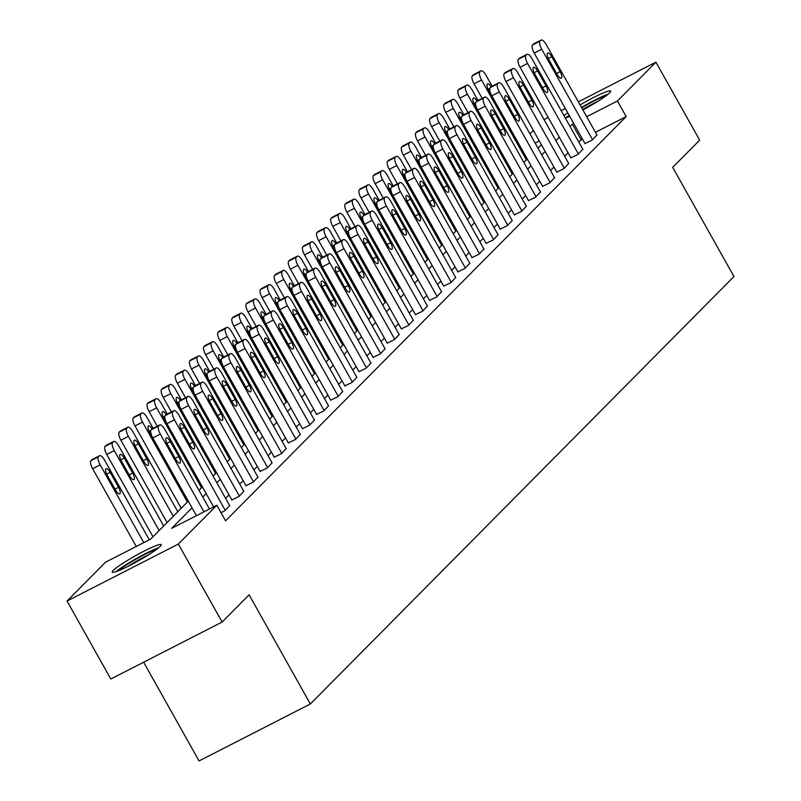<?xml version="1.0" encoding="UTF-8"?>
<svg xmlns="http://www.w3.org/2000/svg" width="801" height="801" viewBox="0 0 801 801"><rect width="100%" height="100%" fill="white"/><g stroke="black" fill="none" stroke-linecap="round" stroke-linejoin="round"><path stroke-width="1.2" d="M580.094 104.931A28.055 2.934 150.7 0 1 610.692 91.064A28.055 2.934 150.7 0 1 609.691 92.786A28.055 2.934 150.7 0 1 582.908 109.957M569.751 116.395A28.055 2.934 150.7 0 1 565.356 118.097M160.2 546.382A28.055 2.934 150.7 0 1 133.877 563.313A28.055 2.934 150.7 0 1 112.27 572.114A28.055 2.934 150.7 0 1 113.271 570.402A28.055 2.934 150.7 0 1 139.594 553.471A28.055 2.934 150.7 0 1 161.201 544.66A28.055 2.934 150.7 0 1 160.2 546.382M143.639 662.207L199.049 760.95L310.357 703.979L733.956 276.515L672.69 167.349L699.673 140.125L655.919 62.148L617.431 100.986L586.702 116.716M310.357 703.979L249.101 594.813L222.117 622.047L110.798 679.018L67.044 601.04L105.532 562.202L150.658 539.103L188.275 501.146M529.962 133.887L533.386 130.443M544.089 119.639L548.134 117.306M192.03 507.824L171.714 528.33L216.841 505.231L225.592 520.83L626.192 116.576L595.453 132.305M582.417 138.974L578.763 141.997M568.049 152.801L564.635 156.245M553.932 167.049L550.507 170.503M539.804 181.306L536.38 184.761M525.676 195.564L522.262 199.008M511.549 209.822L508.134 213.266M497.421 224.07L494.007 227.524M483.293 238.328L479.879 241.772M469.176 252.585L465.751 256.03M455.048 266.833L451.624 270.287M440.92 281.091L437.506 284.545M426.793 295.349L423.379 298.793M412.665 309.607L409.251 313.051M398.538 323.854L395.123 327.309M384.42 338.112L380.996 341.556M370.292 352.37L366.868 355.814M356.165 366.618L352.75 370.072M342.037 380.875L338.623 384.32M327.909 395.133L324.495 398.578M313.782 409.381L310.367 412.835M299.664 423.639L296.24 427.093M285.536 437.897L282.122 441.341M271.409 452.154L267.995 455.599M257.281 466.402L253.867 469.857M243.154 480.66L239.739 484.104M229.036 494.918L225.612 498.362M221.036 512.71L224.791 510.788L229.667 505.591M231.849 499.934L238.918 496.54L243.794 491.333M245.967 485.676L253.036 482.282L257.922 477.086M260.095 471.419L267.164 468.024L272.05 462.828M274.222 457.161L281.291 453.777L286.177 448.57M288.35 442.913L295.419 439.519L300.295 434.312M302.478 428.655L309.546 425.261L314.423 420.064M316.605 414.397L323.674 411.003L328.55 405.807M330.723 400.15L337.792 396.755L342.678 391.549M344.851 385.892L351.919 382.498L356.805 377.301M358.978 371.634L366.047 368.24L370.933 363.043M373.106 357.376L380.175 353.992L385.051 348.785M387.233 343.128L394.302 339.734L399.178 334.538M401.361 328.871L408.42 325.476L413.306 320.28M415.479 314.613L422.548 311.229L427.434 306.022M429.606 300.365L436.675 296.971L441.561 291.764M443.734 286.107L450.803 282.713L455.689 277.516M457.862 271.849L464.93 268.455L469.807 263.259M471.989 257.602L479.058 254.207L483.934 249.001M486.107 243.344L493.176 239.95L498.062 234.753M500.235 229.086L507.303 225.692L512.189 220.495M514.362 214.828L521.431 211.444L526.317 206.237M528.49 200.58L535.559 197.186L540.445 191.99M542.617 186.323L549.686 182.928L554.562 177.732M556.745 172.065L563.814 168.681L568.69 163.474M570.863 157.817L577.932 154.423L582.818 149.216M584.99 143.559L592.059 140.165L596.945 134.969M222.117 622.047L178.353 544.069L67.044 601.04M561.171 110.638L565.326 108.515M578.352 101.847L655.919 62.148M626.192 116.576L617.431 100.986M216.841 505.231L178.353 544.069M563.994 115.674A28.055 2.934 150.7 0 1 567.739 112.811M573.666 123.384L570.012 126.398M559.298 137.201L555.884 140.656M545.171 151.459L541.756 154.903M531.053 165.717L527.629 169.161M516.925 179.965L513.501 183.419M502.798 194.222L499.383 197.667M488.67 208.48L485.256 211.925M474.542 222.728L471.128 226.182M460.425 236.986L457.001 240.44M446.297 251.244L442.873 254.688M432.17 265.501L428.755 268.946M418.042 279.749L414.628 283.204M403.914 294.007L400.5 297.451M389.787 308.265L386.372 311.709M375.669 322.513L372.245 325.967M361.541 336.77L358.117 340.215M347.414 351.028L343.999 354.473M333.286 365.276L329.872 368.73M319.158 379.534L315.744 382.988M305.031 393.792L301.617 397.236M290.913 408.049L287.489 411.494M276.786 422.297L273.361 425.752M262.658 436.555L259.244 439.999M248.53 450.813L245.116 454.257M234.403 465.061L230.988 468.515M220.275 479.318L216.861 482.763M206.157 493.576L202.733 497.02M539.293 140.976L535.138 143.099M198.988 490.332L202.403 486.888M213.106 476.084L216.53 472.63M227.234 461.827L230.658 458.382M241.361 447.569L244.776 444.124M255.489 433.321L258.903 429.867M269.617 419.063L273.031 415.609M283.744 404.805L287.159 401.361M297.862 390.548L301.286 387.103M311.99 376.3L315.404 372.845M326.117 362.042L329.531 358.598M340.245 347.784L343.659 344.34M354.372 333.536L357.787 330.082M368.49 319.279L371.914 315.824M382.618 305.021L386.042 301.576M396.745 290.773L400.16 287.319M410.873 276.515L414.287 273.061M425.001 262.257L428.415 258.813M439.128 248L442.542 244.555M453.246 233.752L456.67 230.298M467.373 219.494L470.798 216.05M481.501 205.236L484.915 201.792M495.629 190.988L499.043 187.534M509.756 176.731L513.171 173.276M523.884 162.473L527.298 159.029M538.002 148.215L541.426 144.771M581.065 139.674L572.304 124.075M203.955 511.829L160.32 434.072A7.189 2.463 62.9 0 1 158.628 426.012L159.539 425.091A7.189 2.463 62.9 0 1 159.759 424.93A7.189 2.463 62.9 0 1 164.846 429.506L209.461 509.005M152.5 428.695A7.189 2.463 -117.1 0 0 152.24 428.775A7.189 2.463 -117.1 0 0 152.02 428.946L151.109 429.857A7.189 2.463 -117.1 0 0 152.801 437.927L196.435 515.674M167.439 444.485A5.757 1.972 -117.1 0 1 166.268 437.897A5.757 1.972 -117.1 0 1 170.333 441.561L178.733 456.53A5.757 1.972 -117.1 0 1 179.905 463.108A5.757 1.972 -117.1 0 1 175.84 459.454L167.439 444.485M143.79 542.617L100.155 464.87A7.189 2.463 62.9 0 1 98.463 456.8L99.364 455.889A7.189 2.463 62.9 0 1 99.594 455.719A7.189 2.463 62.9 0 1 104.681 460.295L149.296 539.804M136.26 546.472L92.636 468.715A7.189 2.463 -117.1 0 1 90.944 460.655L91.845 459.734A7.189 2.463 -117.1 0 1 92.075 459.574A7.189 2.463 -117.1 0 1 92.335 459.484M107.264 475.273L115.674 490.242A5.757 1.972 62.9 0 0 119.739 493.907A5.757 1.972 62.9 0 0 118.568 487.318L110.168 472.35A5.757 1.972 62.9 0 0 106.092 468.685A5.757 1.972 62.9 0 0 107.264 475.273M118.348 570.783A24.28 2.543 150.7 0 1 133.276 560.74A24.28 2.543 150.7 0 1 156.896 549.156M148.475 554.843A22.478 2.353 -29.3 0 0 134.508 562.312A22.478 2.353 -29.3 0 0 127.589 566.567M158.718 547.714A27.875 2.924 -29.3 0 0 132.555 560.72A27.875 2.924 -29.3 0 0 116.165 571.594M608.219 94.117A27.875 2.924 -29.3 0 0 581.496 107.444M569.151 115.334A27.875 2.924 -29.3 0 0 565.656 117.997M567.839 117.186A24.28 2.543 150.7 0 1 569.441 115.855M581.686 107.785A24.28 2.543 150.7 0 1 606.387 95.559M597.977 101.246A22.478 2.353 -29.3 0 0 582.657 109.507M225.241 510.337L174.448 419.824A7.189 2.463 62.9 0 1 172.756 411.754L173.667 410.843A7.189 2.463 62.9 0 1 173.887 410.673A7.189 2.463 62.9 0 1 178.973 415.248L229.767 505.761M166.628 414.437A7.189 2.463 -117.1 0 0 166.368 414.528A7.189 2.463 -117.1 0 0 166.137 414.688L165.236 415.599A7.189 2.463 -117.1 0 0 166.928 423.669L213.617 506.883M181.567 430.227A5.757 1.972 -117.1 0 1 180.385 423.639A5.757 1.972 -117.1 0 1 184.46 427.303L192.861 442.272A5.757 1.972 -117.1 0 1 194.032 448.86A5.757 1.972 -117.1 0 1 189.967 445.196L181.567 430.227M239.369 496.079L188.575 405.566A7.189 2.463 62.9 0 1 186.883 397.496L187.784 396.585A7.189 2.463 62.9 0 1 188.015 396.425A7.189 2.463 62.9 0 1 193.101 401.001L243.894 491.514M180.756 400.19A7.189 2.463 -117.1 0 0 180.495 400.27A7.189 2.463 -117.1 0 0 180.265 400.43L179.364 401.351A7.189 2.463 -117.1 0 0 181.046 409.411L231.94 500.104M195.684 415.969A5.757 1.972 -117.1 0 1 194.513 409.391A5.757 1.972 -117.1 0 1 198.588 413.046L206.988 428.014A5.757 1.972 -117.1 0 1 208.16 434.603A5.757 1.972 -117.1 0 1 204.085 430.938L195.684 415.969M159.139 530.552L114.283 450.613A7.189 2.463 62.9 0 1 112.591 442.553L113.492 441.631A7.189 2.463 62.9 0 1 113.722 441.471A7.189 2.463 62.9 0 1 118.808 446.047L163.664 525.977M152.951 536.79L106.753 454.467A7.189 2.463 -117.1 0 1 105.071 446.397L105.972 445.486A7.189 2.463 -117.1 0 1 106.193 445.316A7.189 2.463 -117.1 0 1 106.463 445.236M121.392 461.016L129.792 475.994A5.757 1.972 62.9 0 0 133.867 479.649A5.757 1.972 62.9 0 0 132.696 473.071L124.295 458.092A5.757 1.972 62.9 0 0 120.22 454.437A5.757 1.972 62.9 0 0 121.392 461.016M173.256 516.295L128.4 436.355A7.189 2.463 62.9 0 1 126.718 428.295L127.619 427.384A7.189 2.463 62.9 0 1 127.84 427.213A7.189 2.463 62.9 0 1 132.936 431.789L177.792 511.729M167.079 522.532L120.881 440.21A7.189 2.463 -117.1 0 1 119.189 432.139L120.1 431.228A7.189 2.463 -117.1 0 1 120.32 431.068A7.189 2.463 -117.1 0 1 120.591 430.978M135.519 446.768L143.92 461.736A5.757 1.972 62.9 0 0 147.995 465.401A5.757 1.972 62.9 0 0 146.823 458.813L138.413 443.844A5.757 1.972 62.9 0 0 134.348 440.18A5.757 1.972 62.9 0 0 135.519 446.768M253.496 481.822L202.693 391.309A7.189 2.463 62.9 0 1 201.011 383.248L201.912 382.327A7.189 2.463 62.9 0 1 202.132 382.167A7.189 2.463 62.9 0 1 207.229 386.743L258.022 477.256M194.883 385.932A7.189 2.463 -117.1 0 0 194.613 386.012A7.189 2.463 -117.1 0 0 194.393 386.182L193.492 387.093A7.189 2.463 -117.1 0 0 195.174 395.163L246.067 485.847M209.812 401.712A5.757 1.972 -117.1 0 1 208.64 395.133A5.757 1.972 -117.1 0 1 212.716 398.788L221.116 413.767A5.757 1.972 -117.1 0 1 222.288 420.345A5.757 1.972 -117.1 0 1 218.212 416.69L209.812 401.712M267.614 467.574L216.821 377.051A7.189 2.463 62.9 0 1 215.139 368.991L216.04 368.08A7.189 2.463 62.9 0 1 216.26 367.909A7.189 2.463 62.9 0 1 221.346 372.485L272.15 462.998M209.011 371.674A7.189 2.463 -117.1 0 0 208.741 371.764A7.189 2.463 -117.1 0 0 208.52 371.924L207.609 372.835A7.189 2.463 -117.1 0 0 209.301 380.906L260.195 471.599M223.94 387.464A5.757 1.972 -117.1 0 1 222.768 380.875A5.757 1.972 -117.1 0 1 226.833 384.54L235.244 399.509A5.757 1.972 -117.1 0 1 236.415 406.097A5.757 1.972 -117.1 0 1 232.34 402.432L223.94 387.464M281.742 453.316L230.948 362.803A7.189 2.463 62.9 0 1 229.256 354.733L230.167 353.822A7.189 2.463 62.9 0 1 230.388 353.652A7.189 2.463 62.9 0 1 235.474 358.227L286.267 448.75M223.129 357.416A7.189 2.463 -117.1 0 0 222.868 357.506A7.189 2.463 -117.1 0 0 222.648 357.667L221.737 358.588A7.189 2.463 -117.1 0 0 223.429 366.648L274.322 457.341M238.067 373.206A5.757 1.972 -117.1 0 1 236.896 366.618A5.757 1.972 -117.1 0 1 240.961 370.282L249.361 385.251A5.757 1.972 -117.1 0 1 250.533 391.839A5.757 1.972 -117.1 0 1 246.468 388.175L238.067 373.206M187.384 502.037L142.528 422.107A7.189 2.463 62.9 0 1 140.836 414.037L141.747 413.126A7.189 2.463 62.9 0 1 141.967 412.956A7.189 2.463 62.9 0 1 147.054 417.531L153.111 428.335M181.206 508.275L135.009 425.952A7.189 2.463 -117.1 0 1 133.316 417.892L134.228 416.971A7.189 2.463 -117.1 0 1 134.448 416.81A7.189 2.463 -117.1 0 1 134.708 416.72M152.11 428.855A5.757 1.972 62.9 0 0 148.475 425.922A5.757 1.972 62.9 0 0 149.647 432.51L158.047 447.479A5.757 1.972 62.9 0 0 158.999 448.981M201.512 487.779L156.656 407.849A7.189 2.463 62.9 0 1 154.963 399.779L155.875 398.868A7.189 2.463 62.9 0 1 156.095 398.708A7.189 2.463 62.9 0 1 161.181 403.283L167.239 414.077M157.276 426.202L149.136 411.694A7.189 2.463 -117.1 0 1 147.444 403.634L148.355 402.723A7.189 2.463 -117.1 0 1 148.575 402.553A7.189 2.463 -117.1 0 1 148.836 402.472M166.238 414.608A5.757 1.972 62.9 0 0 162.603 411.674A5.757 1.972 62.9 0 0 163.774 418.252L172.175 433.231A5.757 1.972 62.9 0 0 173.126 434.723M215.639 473.531L170.783 393.591A7.189 2.463 62.9 0 1 169.091 385.531L170.002 384.61A7.189 2.463 62.9 0 1 170.223 384.45A7.189 2.463 62.9 0 1 175.309 389.026L181.366 399.819M171.404 411.944L163.264 397.446A7.189 2.463 -117.1 0 1 161.572 389.376L162.473 388.465A7.189 2.463 -117.1 0 1 162.703 388.295A7.189 2.463 -117.1 0 1 162.963 388.215M180.365 400.35A5.757 1.972 62.9 0 0 176.721 397.416A5.757 1.972 62.9 0 0 177.902 404.004L186.303 418.973A5.757 1.972 62.9 0 0 187.254 420.465M295.869 439.058L245.076 348.545A7.189 2.463 62.9 0 1 243.384 340.475L244.295 339.564A7.189 2.463 62.9 0 1 244.515 339.404A7.189 2.463 62.9 0 1 249.602 343.979L300.395 434.492M237.256 343.168A7.189 2.463 -117.1 0 0 236.996 343.249A7.189 2.463 -117.1 0 0 236.766 343.419L235.864 344.33A7.189 2.463 -117.1 0 0 237.557 352.39L288.45 443.083M252.195 358.948A5.757 1.972 -117.1 0 1 251.023 352.37A5.757 1.972 -117.1 0 1 255.088 356.024L263.489 371.003A5.757 1.972 -117.1 0 1 264.66 377.581A5.757 1.972 -117.1 0 1 260.595 373.927L252.195 358.948M229.767 459.273L184.911 379.344A7.189 2.463 62.9 0 1 183.219 371.274L184.12 370.362A7.189 2.463 62.9 0 1 184.35 370.192A7.189 2.463 62.9 0 1 189.436 374.768L195.494 385.561M185.522 397.696L177.381 383.188A7.189 2.463 -117.1 0 1 175.699 375.118L176.6 374.207A7.189 2.463 -117.1 0 1 176.831 374.047A7.189 2.463 -117.1 0 1 177.091 373.957M194.493 386.092A5.757 1.972 62.9 0 0 190.848 383.158A5.757 1.972 62.9 0 0 192.02 389.747L200.42 404.715A5.757 1.972 62.9 0 0 201.381 406.217M309.997 424.81L259.204 334.287A7.189 2.463 62.9 0 1 257.511 326.227L258.413 325.316A7.189 2.463 62.9 0 1 258.643 325.146A7.189 2.463 62.9 0 1 263.729 329.722L314.523 420.235M251.384 328.911A7.189 2.463 -117.1 0 0 251.124 328.991A7.189 2.463 -117.1 0 0 250.893 329.161L249.992 330.072A7.189 2.463 -117.1 0 0 251.684 338.142L302.578 428.825M266.322 344.7A5.757 1.972 -117.1 0 1 265.141 338.112A5.757 1.972 -117.1 0 1 269.216 341.777L277.617 356.745A5.757 1.972 -117.1 0 1 278.788 363.334A5.757 1.972 -117.1 0 1 274.723 359.669L266.322 344.7M243.894 445.016L199.028 365.086A7.189 2.463 62.9 0 1 197.346 357.016L198.248 356.105A7.189 2.463 62.9 0 1 198.468 355.944A7.189 2.463 62.9 0 1 203.564 360.52L209.622 371.314M199.649 383.439L191.509 368.931A7.189 2.463 -117.1 0 1 189.827 360.871L190.728 359.949A7.189 2.463 -117.1 0 1 190.948 359.789A7.189 2.463 -117.1 0 1 191.219 359.709M208.61 371.844A5.757 1.972 62.9 0 0 204.976 368.911A5.757 1.972 62.9 0 0 206.147 375.489L214.548 390.457A5.757 1.972 62.9 0 0 215.509 391.959M324.125 410.553L273.331 320.04A7.189 2.463 62.9 0 1 271.639 311.969L272.54 311.058A7.189 2.463 62.9 0 1 272.771 310.888A7.189 2.463 62.9 0 1 277.857 315.464L328.65 405.987M265.511 314.653A7.189 2.463 -117.1 0 0 265.241 314.743A7.189 2.463 -117.1 0 0 265.021 314.903L264.12 315.824A7.189 2.463 -117.1 0 0 265.802 323.884L316.695 414.578M280.44 330.443A5.757 1.972 -117.1 0 1 279.269 323.854A5.757 1.972 -117.1 0 1 283.344 327.519L291.744 342.488A5.757 1.972 -117.1 0 1 292.916 349.076A5.757 1.972 -117.1 0 1 288.841 345.411L280.44 330.443M258.012 430.768L213.156 350.828A7.189 2.463 62.9 0 1 211.474 342.768L212.375 341.847A7.189 2.463 62.9 0 1 212.595 341.687A7.189 2.463 62.9 0 1 217.682 346.262L223.749 357.056M213.777 369.181L205.637 354.683A7.189 2.463 -117.1 0 1 203.945 346.613L204.856 345.702A7.189 2.463 -117.1 0 1 205.076 345.531A7.189 2.463 -117.1 0 1 205.346 345.451M222.738 357.586A5.757 1.972 62.9 0 0 219.104 354.653A5.757 1.972 62.9 0 0 220.275 361.231L228.675 376.21A5.757 1.972 62.9 0 0 229.627 377.702M338.252 396.295L287.449 305.782A7.189 2.463 62.9 0 1 285.767 297.712L286.668 296.801A7.189 2.463 62.9 0 1 286.888 296.64A7.189 2.463 62.9 0 1 291.985 301.216L342.778 391.729M279.639 300.405A7.189 2.463 -117.1 0 0 279.369 300.485A7.189 2.463 -117.1 0 0 279.149 300.655L278.247 301.566A7.189 2.463 -117.1 0 0 279.929 309.627L330.823 400.32M294.568 316.185A5.757 1.972 -117.1 0 1 293.396 309.607A5.757 1.972 -117.1 0 1 297.471 313.261L305.872 328.23A5.757 1.972 -117.1 0 1 307.043 334.818A5.757 1.972 -117.1 0 1 302.968 331.163L294.568 316.185M272.14 416.51L227.284 336.57A7.189 2.463 62.9 0 1 225.592 328.51L226.503 327.599A7.189 2.463 62.9 0 1 226.723 327.429A7.189 2.463 62.9 0 1 231.809 332.004L237.867 342.798M227.905 354.933L219.764 340.425A7.189 2.463 -117.1 0 1 218.072 332.355L218.983 331.444A7.189 2.463 -117.1 0 1 219.204 331.284A7.189 2.463 -117.1 0 1 219.464 331.193M236.866 343.329A5.757 1.972 62.9 0 0 233.231 340.395A5.757 1.972 62.9 0 0 234.403 346.983L242.803 361.952A5.757 1.972 62.9 0 0 243.754 363.444M352.37 382.037L301.576 291.524A7.189 2.463 62.9 0 1 299.894 283.464L300.796 282.543A7.189 2.463 62.9 0 1 301.016 282.383A7.189 2.463 62.9 0 1 306.102 286.958L356.906 377.471M293.767 286.147A7.189 2.463 -117.1 0 0 293.496 286.227A7.189 2.463 -117.1 0 0 293.276 286.398L292.365 287.309A7.189 2.463 -117.1 0 0 294.057 295.379L344.951 386.062M308.695 301.937A5.757 1.972 -117.1 0 1 307.524 295.349A5.757 1.972 -117.1 0 1 311.589 299.013L319.989 313.982A5.757 1.972 -117.1 0 1 321.171 320.56A5.757 1.972 -117.1 0 1 317.096 316.906L308.695 301.937M286.267 402.252L241.411 322.322A7.189 2.463 62.9 0 1 239.719 314.252L240.63 313.341A7.189 2.463 62.9 0 1 240.851 313.171A7.189 2.463 62.9 0 1 245.937 317.747L251.995 328.55M242.032 340.675L233.892 326.167A7.189 2.463 -117.1 0 1 232.2 318.107L233.101 317.186A7.189 2.463 -117.1 0 1 233.331 317.026A7.189 2.463 -117.1 0 1 233.592 316.936M250.993 329.081A5.757 1.972 62.9 0 0 247.359 326.137A5.757 1.972 62.9 0 0 248.53 332.725L256.931 347.694A5.757 1.972 62.9 0 0 257.882 349.196M366.498 367.789L315.704 277.276A7.189 2.463 62.9 0 1 314.012 269.206L314.923 268.295A7.189 2.463 62.9 0 1 315.143 268.125A7.189 2.463 62.9 0 1 320.23 272.7L371.023 363.213M307.884 271.889A7.189 2.463 -117.1 0 0 307.624 271.98A7.189 2.463 -117.1 0 0 307.404 272.14L306.493 273.051A7.189 2.463 -117.1 0 0 308.185 281.121L359.078 371.814M322.823 287.679A5.757 1.972 -117.1 0 1 321.652 281.091A5.757 1.972 -117.1 0 1 325.717 284.755L334.117 299.724A5.757 1.972 -117.1 0 1 335.289 306.312A5.757 1.972 -117.1 0 1 331.224 302.648L322.823 287.679M300.395 388.004L255.539 308.065A7.189 2.463 62.9 0 1 253.847 299.995L254.748 299.083A7.189 2.463 62.9 0 1 254.978 298.923A7.189 2.463 62.9 0 1 260.065 303.499L266.122 314.292M256.16 326.418L248.02 311.909A7.189 2.463 -117.1 0 1 246.328 303.849L247.229 302.938A7.189 2.463 -117.1 0 1 247.459 302.768A7.189 2.463 -117.1 0 1 247.719 302.688M265.121 314.823A5.757 1.972 62.9 0 0 261.476 311.889A5.757 1.972 62.9 0 0 262.658 318.468L271.058 333.446A5.757 1.972 62.9 0 0 272.01 334.938M380.625 353.531L329.832 263.018A7.189 2.463 62.9 0 1 328.14 254.948L329.051 254.037A7.189 2.463 62.9 0 1 329.271 253.877A7.189 2.463 62.9 0 1 334.357 258.453L385.151 348.966M322.012 257.632A7.189 2.463 -117.1 0 0 321.752 257.722A7.189 2.463 -117.1 0 0 321.521 257.882L320.62 258.803A7.189 2.463 -117.1 0 0 322.312 266.863L373.206 357.556M336.951 273.421A5.757 1.972 -117.1 0 1 335.779 266.843A5.757 1.972 -117.1 0 1 339.844 270.498L348.245 285.466A5.757 1.972 -117.1 0 1 349.416 292.055A5.757 1.972 -117.1 0 1 345.351 288.39L336.951 273.421M314.523 373.747L269.667 293.807A7.189 2.463 62.9 0 1 267.975 285.747L268.876 284.836A7.189 2.463 62.9 0 1 269.106 284.665A7.189 2.463 62.9 0 1 274.192 289.241L280.25 300.035M270.277 312.16L262.137 297.662A7.189 2.463 -117.1 0 1 260.455 289.592L261.356 288.68A7.189 2.463 -117.1 0 1 261.577 288.51A7.189 2.463 -117.1 0 1 261.847 288.43M279.249 300.565A5.757 1.972 62.9 0 0 275.604 297.632A5.757 1.972 62.9 0 0 276.776 304.22L285.176 319.188A5.757 1.972 62.9 0 0 286.137 320.68M394.753 339.274L343.959 248.761A7.189 2.463 62.9 0 1 342.267 240.701L343.168 239.779A7.189 2.463 62.9 0 1 343.399 239.619A7.189 2.463 62.9 0 1 348.485 244.195L399.278 334.708M336.14 243.384A7.189 2.463 -117.1 0 0 335.879 243.464A7.189 2.463 -117.1 0 0 335.649 243.634L334.748 244.545A7.189 2.463 -117.1 0 0 336.44 252.615L387.334 343.299M351.068 259.164A5.757 1.972 -117.1 0 1 349.897 252.585A5.757 1.972 -117.1 0 1 353.972 256.24L362.372 271.219A5.757 1.972 -117.1 0 1 363.544 277.797A5.757 1.972 -117.1 0 1 359.479 274.142L351.068 259.164M328.65 359.489L283.784 279.559A7.189 2.463 62.9 0 1 282.102 271.489L283.003 270.578A7.189 2.463 62.9 0 1 283.224 270.408A7.189 2.463 62.9 0 1 288.32 274.983L294.378 285.787M284.405 297.912L276.265 283.404A7.189 2.463 -117.1 0 1 274.583 275.344L275.484 274.423A7.189 2.463 -117.1 0 1 275.704 274.262A7.189 2.463 -117.1 0 1 275.975 274.172M293.366 286.307A5.757 1.972 62.9 0 0 289.732 283.374A5.757 1.972 62.9 0 0 290.903 289.962L299.304 304.931A5.757 1.972 62.9 0 0 300.265 306.433M408.88 325.026L358.087 234.503A7.189 2.463 62.9 0 1 356.395 226.443L357.296 225.532A7.189 2.463 62.9 0 1 357.526 225.361A7.189 2.463 62.9 0 1 362.613 229.937L413.406 320.45M350.267 229.126A7.189 2.463 -117.1 0 0 349.997 229.216A7.189 2.463 -117.1 0 0 349.777 229.376L348.876 230.287A7.189 2.463 -117.1 0 0 350.558 238.358L401.451 329.051M365.196 244.916A5.757 1.972 -117.1 0 1 364.024 238.328A5.757 1.972 -117.1 0 1 368.1 241.992L376.5 256.961A5.757 1.972 -117.1 0 1 377.671 263.549A5.757 1.972 -117.1 0 1 373.596 259.884L365.196 244.916M342.768 345.231L297.912 265.301A7.189 2.463 62.9 0 1 296.23 257.231L297.131 256.32A7.189 2.463 62.9 0 1 297.351 256.16A7.189 2.463 62.9 0 1 302.438 260.736L308.505 271.529M298.533 283.654L290.393 269.146A7.189 2.463 -117.1 0 1 288.7 261.086L289.612 260.175A7.189 2.463 -117.1 0 1 289.832 260.005A7.189 2.463 -117.1 0 1 290.102 259.925M307.494 272.06A5.757 1.972 62.9 0 0 303.859 269.126A5.757 1.972 62.9 0 0 305.031 275.704L313.431 290.683A5.757 1.972 62.9 0 0 314.382 292.175M423.008 310.768L372.205 220.255A7.189 2.463 62.9 0 1 370.523 212.185L371.424 211.274A7.189 2.463 62.9 0 1 371.644 211.104A7.189 2.463 62.9 0 1 376.74 215.679L427.534 306.202M364.395 214.868A7.189 2.463 -117.1 0 0 364.125 214.958A7.189 2.463 -117.1 0 0 363.904 215.119L362.993 216.04A7.189 2.463 -117.1 0 0 364.685 224.1L415.579 314.793M379.324 230.658A5.757 1.972 -117.1 0 1 378.152 224.07A5.757 1.972 -117.1 0 1 382.227 227.734L390.628 242.703A5.757 1.972 -117.1 0 1 391.799 249.291A5.757 1.972 -117.1 0 1 387.724 245.627L379.324 230.658M356.896 330.983L312.04 251.043A7.189 2.463 62.9 0 1 310.347 242.983L311.259 242.062A7.189 2.463 62.9 0 1 311.479 241.902A7.189 2.463 62.9 0 1 316.565 246.478L322.623 257.271M312.66 269.396L304.52 254.898A7.189 2.463 -117.1 0 1 302.828 246.828L303.739 245.917A7.189 2.463 -117.1 0 1 303.959 245.747A7.189 2.463 -117.1 0 1 304.22 245.667M321.622 257.802A5.757 1.972 62.9 0 0 317.987 254.868A5.757 1.972 62.9 0 0 319.158 261.456L327.559 276.425A5.757 1.972 62.9 0 0 328.51 277.917M437.126 296.51L386.332 205.997A7.189 2.463 62.9 0 1 384.64 197.927L385.551 197.016A7.189 2.463 62.9 0 1 385.772 196.856A7.189 2.463 62.9 0 1 390.858 201.431L441.661 291.944M378.513 200.62A7.189 2.463 -117.1 0 0 378.252 200.701A7.189 2.463 -117.1 0 0 378.032 200.871L377.121 201.782A7.189 2.463 -117.1 0 0 378.813 209.842L429.706 300.535M393.451 216.4A5.757 1.972 -117.1 0 1 392.28 209.822A5.757 1.972 -117.1 0 1 396.345 213.477L404.745 228.455A5.757 1.972 -117.1 0 1 405.927 235.033A5.757 1.972 -117.1 0 1 401.852 231.379L393.451 216.4M371.023 316.725L326.167 236.796A7.189 2.463 62.9 0 1 324.475 228.726L325.386 227.814A7.189 2.463 62.9 0 1 325.606 227.644A7.189 2.463 62.9 0 1 330.693 232.22L336.75 243.013M326.788 255.149L318.648 240.64A7.189 2.463 -117.1 0 1 316.956 232.57L317.857 231.659A7.189 2.463 -117.1 0 1 318.087 231.499A7.189 2.463 -117.1 0 1 318.347 231.409M335.749 243.544A5.757 1.972 62.9 0 0 332.115 240.61A5.757 1.972 62.9 0 0 333.286 247.199L341.687 262.167A5.757 1.972 62.9 0 0 342.638 263.659M451.253 282.262L400.46 191.739A7.189 2.463 62.9 0 1 398.768 183.679L399.679 182.758A7.189 2.463 62.9 0 1 399.899 182.598A7.189 2.463 62.9 0 1 404.986 187.174L455.779 277.687M392.64 186.363A7.189 2.463 -117.1 0 0 392.38 186.443A7.189 2.463 -117.1 0 0 392.16 186.613L391.248 187.524A7.189 2.463 -117.1 0 0 392.941 195.594L443.834 286.277M407.579 202.152A5.757 1.972 -117.1 0 1 406.407 195.564A5.757 1.972 -117.1 0 1 410.472 199.229L418.873 214.197A5.757 1.972 -117.1 0 1 420.044 220.776A5.757 1.972 -117.1 0 1 415.979 217.121L407.579 202.152M385.151 302.468L340.295 222.538A7.189 2.463 62.9 0 1 338.603 214.468L339.504 213.557A7.189 2.463 62.9 0 1 339.734 213.396A7.189 2.463 62.9 0 1 344.82 217.972L350.878 228.766M340.916 240.891L332.775 226.383A7.189 2.463 -117.1 0 1 331.083 218.323L331.984 217.401A7.189 2.463 -117.1 0 1 332.215 217.241A7.189 2.463 -117.1 0 1 332.475 217.151M349.877 229.296A5.757 1.972 62.9 0 0 346.232 226.363A5.757 1.972 62.9 0 0 347.404 232.941L355.814 247.909A5.757 1.972 62.9 0 0 356.765 249.411M465.381 268.005L414.588 177.492A7.189 2.463 62.9 0 1 412.895 169.422L413.807 168.51A7.189 2.463 62.9 0 1 414.027 168.34A7.189 2.463 62.9 0 1 419.113 172.916L469.907 263.439M406.768 172.105A7.189 2.463 -117.1 0 0 406.507 172.195A7.189 2.463 -117.1 0 0 406.277 172.355L405.376 173.266A7.189 2.463 -117.1 0 0 407.068 181.336L457.962 272.03M421.706 187.895A5.757 1.972 -117.1 0 1 420.525 181.306A5.757 1.972 -117.1 0 1 424.6 184.971L433.001 199.94A5.757 1.972 -117.1 0 1 434.172 206.528A5.757 1.972 -117.1 0 1 430.107 202.863L421.706 187.895M399.278 288.22L354.422 208.28A7.189 2.463 62.9 0 1 352.73 200.22L353.631 199.299A7.189 2.463 62.9 0 1 353.862 199.139A7.189 2.463 62.9 0 1 358.948 203.714L365.006 214.508M355.033 226.633L346.893 212.135A7.189 2.463 -117.1 0 1 345.211 204.065L346.112 203.154A7.189 2.463 -117.1 0 1 346.332 202.983A7.189 2.463 -117.1 0 1 346.603 202.903M363.994 215.038A5.757 1.972 62.9 0 0 360.36 212.105A5.757 1.972 62.9 0 0 361.531 218.683L369.932 233.662A5.757 1.972 62.9 0 0 370.893 235.154M479.509 253.747L428.715 163.234A7.189 2.463 62.9 0 1 427.023 155.164L427.924 154.253A7.189 2.463 62.9 0 1 428.155 154.092A7.189 2.463 62.9 0 1 433.241 158.668L484.034 249.181M420.895 157.857A7.189 2.463 -117.1 0 0 420.635 157.937A7.189 2.463 -117.1 0 0 420.405 158.107L419.504 159.019A7.189 2.463 -117.1 0 0 421.196 167.079L472.079 257.772M435.824 173.637A5.757 1.972 -117.1 0 1 434.653 167.059A5.757 1.972 -117.1 0 1 438.728 170.713L447.128 185.682A5.757 1.972 -117.1 0 1 448.3 192.27A5.757 1.972 -117.1 0 1 444.235 188.615L435.824 173.637M413.406 273.962L368.54 194.022A7.189 2.463 62.9 0 1 366.858 185.962L367.759 185.051A7.189 2.463 62.9 0 1 367.979 184.881A7.189 2.463 62.9 0 1 373.076 189.457L379.133 200.25M369.161 212.375L361.021 197.877A7.189 2.463 -117.1 0 1 359.329 189.807L360.24 188.896A7.189 2.463 -117.1 0 1 360.46 188.736A7.189 2.463 -117.1 0 1 360.73 188.646M378.122 200.781A5.757 1.972 62.9 0 0 374.488 197.847A5.757 1.972 62.9 0 0 375.659 204.435L384.059 219.404A5.757 1.972 62.9 0 0 385.021 220.896M493.636 239.489L442.843 148.976A7.189 2.463 62.9 0 1 441.151 140.916L442.052 139.995A7.189 2.463 62.9 0 1 442.282 139.835A7.189 2.463 62.9 0 1 447.369 144.41L498.162 234.923M435.023 143.599A7.189 2.463 -117.1 0 0 434.753 143.679A7.189 2.463 -117.1 0 0 434.532 143.85L433.631 144.761A7.189 2.463 -117.1 0 0 435.313 152.831L486.207 243.514M449.952 159.389A5.757 1.972 -117.1 0 1 448.78 152.801A5.757 1.972 -117.1 0 1 452.855 156.455L461.256 171.434A5.757 1.972 -117.1 0 1 462.427 178.012A5.757 1.972 -117.1 0 1 458.352 174.358L449.952 159.389M427.524 259.704L382.668 179.774A7.189 2.463 62.9 0 1 380.976 171.704L381.887 170.793A7.189 2.463 62.9 0 1 382.107 170.623A7.189 2.463 62.9 0 1 387.193 175.199L393.251 186.002M383.289 198.127L375.148 183.619A7.189 2.463 -117.1 0 1 373.456 175.559L374.367 174.638A7.189 2.463 -117.1 0 1 374.588 174.478A7.189 2.463 -117.1 0 1 374.848 174.388M392.25 186.533A5.757 1.972 62.9 0 0 388.615 183.589A5.757 1.972 62.9 0 0 389.787 190.177L398.187 205.146A5.757 1.972 62.9 0 0 399.138 206.648M507.754 225.241L456.96 134.728A7.189 2.463 62.9 0 1 455.278 126.658L456.18 125.747A7.189 2.463 62.9 0 1 456.4 125.577A7.189 2.463 62.9 0 1 461.496 130.152L512.29 220.665M449.151 129.341A7.189 2.463 -117.1 0 0 448.88 129.432A7.189 2.463 -117.1 0 0 448.66 129.592L447.749 130.503A7.189 2.463 -117.1 0 0 449.441 138.573L500.335 229.266M464.079 145.131A5.757 1.972 -117.1 0 1 462.908 138.543A5.757 1.972 -117.1 0 1 466.973 142.208L475.383 157.176A5.757 1.972 -117.1 0 1 476.555 163.764A5.757 1.972 -117.1 0 1 472.48 160.1L464.079 145.131M441.651 245.456L396.795 165.517A7.189 2.463 62.9 0 1 395.103 157.447L396.014 156.535A7.189 2.463 62.9 0 1 396.235 156.375A7.189 2.463 62.9 0 1 401.321 160.951L407.379 171.744M397.416 183.87L389.276 169.361A7.189 2.463 -117.1 0 1 387.584 161.301L388.495 160.39A7.189 2.463 -117.1 0 1 388.715 160.22A7.189 2.463 -117.1 0 1 388.976 160.14M406.377 172.275A5.757 1.972 62.9 0 0 402.743 169.341A5.757 1.972 62.9 0 0 403.914 175.92L412.315 190.898A5.757 1.972 62.9 0 0 413.266 192.39M521.882 210.983L471.088 120.47A7.189 2.463 62.9 0 1 469.396 112.4L470.307 111.489A7.189 2.463 62.9 0 1 470.527 111.329A7.189 2.463 62.9 0 1 475.614 115.895L526.407 206.418M463.268 115.084A7.189 2.463 -117.1 0 0 463.008 115.174A7.189 2.463 -117.1 0 0 462.788 115.334L461.877 116.255A7.189 2.463 -117.1 0 0 463.569 124.315L514.462 215.008M478.207 130.873A5.757 1.972 -117.1 0 1 477.036 124.295A5.757 1.972 -117.1 0 1 481.101 127.95L489.501 142.918A5.757 1.972 -117.1 0 1 490.683 149.507A5.757 1.972 -117.1 0 1 486.607 145.842L478.207 130.873M455.779 231.199L410.923 151.259A7.189 2.463 62.9 0 1 409.231 143.199L410.142 142.278A7.189 2.463 62.9 0 1 410.362 142.117A7.189 2.463 62.9 0 1 415.449 146.693L421.506 157.487M411.544 169.612L403.404 155.114A7.189 2.463 -117.1 0 1 401.712 147.044L402.613 146.132A7.189 2.463 -117.1 0 1 402.843 145.962A7.189 2.463 -117.1 0 1 403.103 145.882M420.505 158.017A5.757 1.972 62.9 0 0 416.86 155.084A5.757 1.972 62.9 0 0 418.042 161.672L426.442 176.641A5.757 1.972 62.9 0 0 427.394 178.132M536.009 196.726L485.216 106.213A7.189 2.463 62.9 0 1 483.524 98.153L484.435 97.231A7.189 2.463 62.9 0 1 484.655 97.071A7.189 2.463 62.9 0 1 489.741 101.647L540.535 192.16M477.396 100.836A7.189 2.463 -117.1 0 0 477.136 100.916A7.189 2.463 -117.1 0 0 476.915 101.086L476.004 101.997A7.189 2.463 -117.1 0 0 477.696 110.067L528.59 200.751M492.335 116.616A5.757 1.972 -117.1 0 1 491.163 110.037A5.757 1.972 -117.1 0 1 495.228 113.692L503.629 128.671A5.757 1.972 -117.1 0 1 504.8 135.249A5.757 1.972 -117.1 0 1 500.735 131.594L492.335 116.616M469.907 216.941L425.051 137.011A7.189 2.463 62.9 0 1 423.359 128.941L424.26 128.03A7.189 2.463 62.9 0 1 424.49 127.86A7.189 2.463 62.9 0 1 429.576 132.435L435.634 143.239M425.661 155.364L417.531 140.856A7.189 2.463 -117.1 0 1 415.839 132.786L416.74 131.875A7.189 2.463 -117.1 0 1 416.971 131.714A7.189 2.463 -117.1 0 1 417.231 131.624M434.633 143.759A5.757 1.972 62.9 0 0 430.988 140.826A5.757 1.972 62.9 0 0 432.16 147.414L440.57 162.383A5.757 1.972 62.9 0 0 441.521 163.885M550.137 182.478L499.343 91.955A7.189 2.463 62.9 0 1 497.651 83.895L498.562 82.984A7.189 2.463 62.9 0 1 498.783 82.813A7.189 2.463 62.9 0 1 503.869 87.389L554.662 177.902M491.524 86.578A7.189 2.463 -117.1 0 0 491.263 86.668A7.189 2.463 -117.1 0 0 491.033 86.828L490.132 87.74A7.189 2.463 -117.1 0 0 491.824 95.81L542.718 186.503M506.462 102.368A5.757 1.972 -117.1 0 1 505.281 95.78A5.757 1.972 -117.1 0 1 509.356 99.444L517.756 114.413A5.757 1.972 -117.1 0 1 518.928 121.001A5.757 1.972 -117.1 0 1 514.863 117.336L506.462 102.368M484.034 202.683L439.178 122.753A7.189 2.463 62.9 0 1 437.486 114.683L438.387 113.772A7.189 2.463 62.9 0 1 438.618 113.612A7.189 2.463 62.9 0 1 443.704 118.188L449.761 128.981M439.789 141.106L431.649 126.598A7.189 2.463 -117.1 0 1 429.967 118.538L430.868 117.627A7.189 2.463 -117.1 0 1 431.088 117.457A7.189 2.463 -117.1 0 1 431.359 117.377M448.75 129.512A5.757 1.972 62.9 0 0 445.116 126.578A5.757 1.972 62.9 0 0 446.287 133.156L454.688 148.135A5.757 1.972 62.9 0 0 455.649 149.627M564.264 168.22L513.471 77.707A7.189 2.463 62.9 0 1 511.779 69.637L512.68 68.726A7.189 2.463 62.9 0 1 512.91 68.556A7.189 2.463 62.9 0 1 517.997 73.131L568.79 163.654M505.651 72.32A7.189 2.463 -117.1 0 0 505.391 72.41A7.189 2.463 -117.1 0 0 505.161 72.571L504.26 73.492A7.189 2.463 -117.1 0 0 505.942 81.552L556.835 172.245M520.58 88.11A5.757 1.972 -117.1 0 1 519.408 81.522A5.757 1.972 -117.1 0 1 523.484 85.186L531.884 100.155A5.757 1.972 -117.1 0 1 533.055 106.743A5.757 1.972 -117.1 0 1 528.98 103.079L520.58 88.11M498.152 188.435L453.296 108.495A7.189 2.463 62.9 0 1 451.614 100.435L452.515 99.514A7.189 2.463 62.9 0 1 452.735 99.354A7.189 2.463 62.9 0 1 457.832 103.93L463.889 114.723M453.917 126.848L445.777 112.35A7.189 2.463 -117.1 0 1 444.084 104.28L444.996 103.369A7.189 2.463 -117.1 0 1 445.216 103.199A7.189 2.463 -117.1 0 1 445.486 103.119M462.878 115.254A5.757 1.972 62.9 0 0 459.243 112.32A5.757 1.972 62.9 0 0 460.415 118.908L468.815 133.877A5.757 1.972 62.9 0 0 469.776 135.369M578.392 153.962L527.589 63.449A7.189 2.463 62.9 0 1 525.907 55.379L526.808 54.468A7.189 2.463 62.9 0 1 527.028 54.308A7.189 2.463 62.9 0 1 532.124 58.884L582.918 149.397M519.779 58.072A7.189 2.463 -117.1 0 0 519.509 58.153A7.189 2.463 -117.1 0 0 519.288 58.323L518.387 59.234A7.189 2.463 -117.1 0 0 520.069 67.294L570.963 157.987M534.708 73.852A5.757 1.972 -117.1 0 1 533.536 67.274A5.757 1.972 -117.1 0 1 537.611 70.929L546.012 85.907A5.757 1.972 -117.1 0 1 547.183 92.485A5.757 1.972 -117.1 0 1 543.108 88.831L534.708 73.852M512.28 174.177L467.424 94.248A7.189 2.463 62.9 0 1 465.731 86.178L466.643 85.266A7.189 2.463 62.9 0 1 466.863 85.096A7.189 2.463 62.9 0 1 471.949 89.672L478.007 100.465M468.044 112.601L459.904 98.092A7.189 2.463 -117.1 0 1 458.212 90.022L459.123 89.111A7.189 2.463 -117.1 0 1 459.343 88.951A7.189 2.463 -117.1 0 1 459.604 88.861M477.006 100.996A5.757 1.972 62.9 0 0 473.371 98.062A5.757 1.972 62.9 0 0 474.542 104.651L482.943 119.619A5.757 1.972 62.9 0 0 483.894 121.111M592.51 139.714L541.716 49.191A7.189 2.463 62.9 0 1 540.034 41.131L540.935 40.21A7.189 2.463 62.9 0 1 541.156 40.05A7.189 2.463 62.9 0 1 546.242 44.626L597.045 135.139M533.907 43.815A7.189 2.463 -117.1 0 0 533.636 43.895A7.189 2.463 -117.1 0 0 533.416 44.065L532.505 44.976A7.189 2.463 -117.1 0 0 534.197 53.046L585.09 143.729M548.835 59.604A5.757 1.972 -117.1 0 1 547.664 53.016A5.757 1.972 -117.1 0 1 551.729 56.681L560.139 71.649A5.757 1.972 -117.1 0 1 561.311 78.228A5.757 1.972 -117.1 0 1 557.236 74.573L548.835 59.604M526.407 159.92L481.551 79.99A7.189 2.463 62.9 0 1 479.859 71.92L480.77 71.009A7.189 2.463 62.9 0 1 480.99 70.848A7.189 2.463 62.9 0 1 486.077 75.414L492.134 86.218M482.172 98.343L474.032 83.835A7.189 2.463 -117.1 0 1 472.34 75.775L473.251 74.853A7.189 2.463 -117.1 0 1 473.471 74.693A7.189 2.463 -117.1 0 1 473.731 74.603M491.133 86.748A5.757 1.972 62.9 0 0 487.499 83.815A5.757 1.972 62.9 0 0 488.67 90.393L497.071 105.362A5.757 1.972 62.9 0 0 498.022 106.863M152.801 437.927L160.32 434.072M151.109 429.857L158.628 426.012M152.02 428.946L159.539 425.091M170.333 441.561L166.848 443.343M178.733 456.53L175.209 458.332M100.155 464.87L92.636 468.715M99.364 455.889L91.845 459.734M98.463 456.8L90.944 460.655M106.683 474.132L110.168 472.35M115.044 489.131L118.568 487.318M166.928 423.669L174.448 419.824M165.236 415.599L172.756 411.754M166.137 414.688L173.667 410.843M184.46 427.303L180.976 429.086M192.861 442.272L189.336 444.074M181.046 409.411L188.575 405.566M179.364 401.351L186.883 397.496M180.265 400.43L187.784 396.585M198.588 413.046L195.104 414.828M206.988 428.014L203.464 429.827M114.283 450.613L106.753 454.467M113.492 441.631L105.972 445.486M112.591 442.553L105.071 446.397M120.811 459.874L124.295 458.092M129.171 474.873L132.696 473.071M128.4 436.355L120.881 440.21M127.619 427.384L120.1 431.228M126.718 428.295L119.189 432.139M134.938 445.626L138.413 443.844M143.289 460.615L146.823 458.813M195.174 395.163L202.693 391.309M193.492 387.093L201.011 383.248M194.393 386.182L201.912 382.327M212.716 398.788L209.231 400.57M221.116 413.767L217.592 415.569M209.301 380.906L216.821 377.051M207.609 372.835L215.139 368.991M208.52 371.924L216.04 368.08M226.833 384.54L223.359 386.322M235.244 399.509L231.709 401.311M223.429 366.648L230.948 362.803M221.737 358.588L229.256 354.733M222.648 357.667L230.167 353.822M240.961 370.282L237.476 372.065M249.361 385.251L245.837 387.063M142.528 422.107L135.009 425.952M141.747 413.126L134.228 416.971M140.836 414.037L133.316 417.892M149.066 431.369L150.778 430.487M156.656 407.849L149.136 411.694M155.875 398.868L148.355 402.723M154.963 399.779L147.444 403.634M163.184 417.111L164.896 416.24M170.783 393.591L163.264 397.446M170.002 384.61L162.473 388.465M169.091 385.531L161.572 389.376M177.311 402.863L179.024 401.982M237.557 352.39L245.076 348.545M235.864 344.33L243.384 340.475M236.766 343.419L244.295 339.564M255.088 356.024L251.604 357.807M263.489 371.003L259.965 372.805M184.911 379.344L177.381 383.188M184.12 370.362L176.6 374.207M183.219 371.274L175.699 375.118M191.439 388.605L193.151 387.724M251.684 338.142L259.204 334.287M249.992 330.072L257.511 326.227M250.893 329.161L258.413 325.316M269.216 341.777L265.732 343.559M277.617 356.745L274.092 358.548M199.028 365.086L191.509 368.931M198.248 356.105L190.728 359.949M197.346 357.016L189.827 360.871M205.567 374.347L207.279 373.476M265.802 323.884L273.331 320.04M264.12 315.824L271.639 311.969M265.021 314.903L272.54 311.058M283.344 327.519L279.859 329.301M291.744 342.488L288.22 344.29M213.156 350.828L205.637 354.683M212.375 341.847L204.856 345.702M211.474 342.768L203.945 346.613M219.694 360.09L221.406 359.218M279.929 309.627L287.449 305.782M278.247 301.566L285.767 297.712M279.149 300.655L286.668 296.801M297.471 313.261L293.987 315.043M305.872 328.23L302.347 330.042M227.284 336.57L219.764 340.425M226.503 327.599L218.983 331.444M225.592 328.51L218.072 332.355M233.812 345.842L235.524 344.961M294.057 295.379L301.576 291.524M292.365 287.309L299.894 283.464M293.276 286.398L300.796 282.543M311.589 299.013L308.115 300.786M319.989 313.982L316.465 315.784M241.411 322.322L233.892 326.167M240.63 313.341L233.101 317.186M239.719 314.252L232.2 318.107M247.94 331.584L249.652 330.703M308.185 281.121L315.704 277.276M306.493 273.051L314.012 269.206M307.404 272.14L314.923 268.295M325.717 284.755L322.232 286.538M334.117 299.724L330.593 301.526M255.539 308.065L248.02 311.909M254.748 299.083L247.229 302.938M253.847 299.995L246.328 303.849M262.067 317.326L263.779 316.455M322.312 266.863L329.832 263.018M320.62 258.803L328.14 254.948M321.521 257.882L329.051 254.037M339.844 270.498L336.36 272.28M348.245 285.466L344.72 287.279M269.667 293.807L262.137 297.662M268.876 284.836L261.356 288.68M267.975 285.747L260.455 289.592M276.195 303.078L277.907 302.197M336.44 252.615L343.959 248.761M334.748 244.545L342.267 240.701M335.649 243.634L343.168 239.779M353.972 256.24L350.488 258.022M362.372 271.219L358.848 273.021M283.784 279.559L276.265 283.404M283.003 270.578L275.484 274.423M282.102 271.489L274.583 275.344M290.322 288.821L292.035 287.939M350.558 238.358L358.087 234.503M348.876 230.287L356.395 226.443M349.777 229.376L357.296 225.532M368.1 241.992L364.615 243.774M376.5 256.961L372.976 258.763M297.912 265.301L290.393 269.146M297.131 256.32L289.612 260.175M296.23 257.231L288.7 261.086M304.45 274.563L306.162 273.692M364.685 224.1L372.205 220.255M362.993 216.04L370.523 212.185M363.904 215.119L371.424 211.274M382.227 227.734L378.743 229.517M390.628 242.703L387.093 244.515M312.04 251.043L304.52 254.898M311.259 242.062L303.739 245.917M310.347 242.983L302.828 246.828M318.568 260.315L320.28 259.434M378.813 209.842L386.332 205.997M377.121 201.782L384.64 197.927M378.032 200.871L385.551 197.016M396.345 213.477L392.87 215.259M404.745 228.455L401.221 230.257M326.167 236.796L318.648 240.64M325.386 227.814L317.857 231.659M324.475 228.726L316.956 232.57M332.695 246.057L334.407 245.176M392.941 195.594L400.46 191.739M391.248 187.524L398.768 183.679M392.16 186.613L399.679 182.758M410.472 199.229L406.988 201.011M418.873 214.197L415.349 216M340.295 222.538L332.775 226.383M339.504 213.557L331.984 217.401M338.603 214.468L331.083 218.323M346.823 231.799L348.535 230.928M407.068 181.336L414.588 177.492M405.376 173.266L412.895 169.422M406.277 172.355L413.807 168.51M424.6 184.971L421.116 186.753M433.001 199.94L429.476 201.742M354.422 208.28L346.893 212.135M353.631 199.299L346.112 203.154M352.73 200.22L345.211 204.065M360.951 217.542L362.663 216.671M421.196 167.079L428.715 163.234M419.504 159.019L427.023 155.164M420.405 158.107L427.924 154.253M438.728 170.713L435.243 172.495M447.128 185.682L443.604 187.494M368.54 194.022L361.021 197.877M367.759 185.051L360.24 188.896M366.858 185.962L359.329 189.807M375.078 203.294L376.79 202.413M435.313 152.831L442.843 148.976M433.631 144.761L441.151 140.916M434.532 143.85L442.052 139.995M452.855 156.455L449.371 158.238M461.256 171.434L457.731 173.236M382.668 179.774L375.148 183.619M381.887 170.793L374.367 174.638M380.976 171.704L373.456 175.559M389.206 189.036L390.918 188.155M449.441 138.573L456.96 134.728M447.749 130.503L455.278 126.658M448.66 129.592L456.18 125.747M466.973 142.208L463.499 143.99M475.383 157.176L471.849 158.978M396.795 165.517L389.276 169.361M396.014 156.535L388.495 160.39M395.103 157.447L387.584 161.301M403.324 174.778L405.036 173.907M463.569 124.315L471.088 120.47M461.877 116.255L469.396 112.4M462.788 115.334L470.307 111.489M481.101 127.95L477.626 129.732M489.501 142.918L485.977 144.731M410.923 151.259L403.404 155.114M410.142 142.278L402.613 146.132M409.231 143.199L401.712 147.044M417.451 160.53L419.163 159.649M477.696 110.067L485.216 106.213M476.004 101.997L483.524 98.153M476.915 101.086L484.435 97.231M495.228 113.692L491.744 115.474M503.629 128.671L500.104 130.473M425.051 137.011L417.531 140.856M424.26 128.03L416.74 131.875M423.359 128.941L415.839 132.786M431.579 146.273L433.291 145.392M491.824 95.81L499.343 91.955M490.132 87.74L497.651 83.895M491.033 86.828L498.562 82.984M509.356 99.444L505.872 101.226M517.756 114.413L514.232 116.215M439.178 122.753L431.649 126.598M438.387 113.772L430.868 117.627M437.486 114.683L429.967 118.538M445.706 132.015L447.419 131.144M505.942 81.552L513.471 77.707M504.26 73.492L511.779 69.637M505.161 72.571L512.68 68.726M523.484 85.186L519.999 86.969M531.884 100.155L528.36 101.957M453.296 108.495L445.777 112.35M452.515 99.514L444.996 103.369M451.614 100.435L444.084 104.28M459.834 117.757L461.546 116.886M520.069 67.294L527.589 63.449M518.387 59.234L525.907 55.379M519.288 58.323L526.808 54.468M537.611 70.929L534.127 72.711M546.012 85.907L542.487 87.709M467.424 94.248L459.904 98.092M466.643 85.266L459.123 89.111M465.731 86.178L458.212 90.022M473.962 103.509L475.674 102.628M534.197 53.046L541.716 49.191M532.505 44.976L540.034 41.131M533.416 44.065L540.935 40.21M551.729 56.681L548.254 58.463M560.139 71.649L556.605 73.452M481.551 79.99L474.032 83.835M480.77 71.009L473.251 74.853M479.859 71.92L472.34 75.775M488.079 89.251L489.791 88.38M152.24 428.775L159.759 424.93M99.594 455.719L92.075 459.574M166.368 414.528L173.887 410.673M180.495 400.27L188.015 396.425M113.722 441.471L106.193 445.316M127.84 427.213L120.32 431.068M194.613 386.012L202.132 382.167M208.741 371.764L216.26 367.909M222.868 357.506L230.388 353.652M141.967 412.956L134.448 416.81M156.095 398.708L148.575 402.553M170.223 384.45L162.703 388.295M236.996 343.249L244.515 339.404M184.35 370.192L176.831 374.047M251.124 328.991L258.643 325.146M198.468 355.944L190.948 359.789M265.241 314.743L272.771 310.888M212.595 341.687L205.076 345.531M279.369 300.485L286.888 296.64M226.723 327.429L219.204 331.284M293.496 286.227L301.016 282.383M240.851 313.171L233.331 317.026M307.624 271.98L315.143 268.125M254.978 298.923L247.459 302.768M321.752 257.722L329.271 253.877M269.106 284.665L261.577 288.51M335.879 243.464L343.399 239.619M283.224 270.408L275.704 274.262M349.997 229.216L357.526 225.361M297.351 256.16L289.832 260.005M364.125 214.958L371.644 211.104M311.479 241.902L303.959 245.747M378.252 200.701L385.772 196.856M325.606 227.644L318.087 231.499M392.38 186.443L399.899 182.598M339.734 213.396L332.215 217.241M406.507 172.195L414.027 168.34M353.862 199.139L346.332 202.983M420.635 157.937L428.155 154.092M367.979 184.881L360.46 188.736M434.753 143.679L442.282 139.835M382.107 170.623L374.588 174.478M448.88 129.432L456.4 125.577M396.235 156.375L388.715 160.22M463.008 115.174L470.527 111.329M410.362 142.117L402.843 145.962M477.136 100.916L484.655 97.071M424.49 127.86L416.971 131.714M491.263 86.668L498.783 82.813M438.618 113.612L431.088 117.457M505.391 72.41L512.91 68.556M452.735 99.354L445.216 103.199M519.509 58.153L527.028 54.308M466.863 85.096L459.343 88.951M533.636 43.895L541.156 40.05M480.99 70.848L473.471 74.693"/></g></svg>
